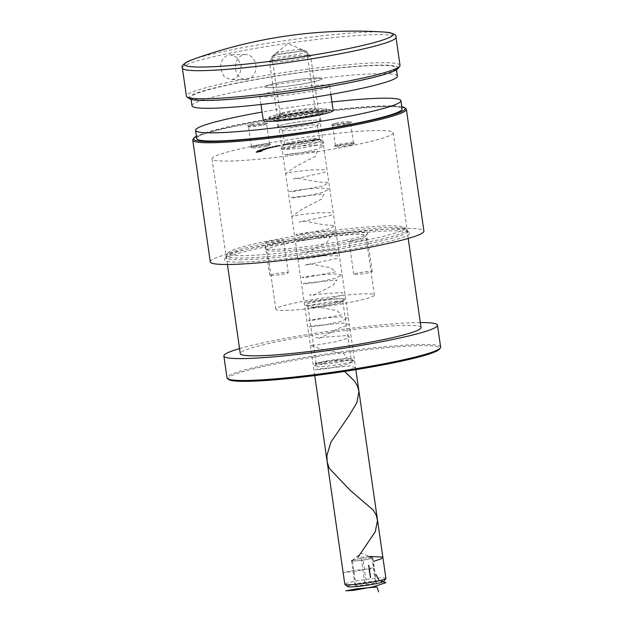 <?xml version="1.0" encoding="UTF-8"?>
<svg xmlns="http://www.w3.org/2000/svg" width="623" height="623" viewBox="0 0 623 623"><rect width="100%" height="100%" fill="white"/><g stroke="black" fill="none" stroke-linecap="round" stroke-linejoin="round"><path stroke-width="0.47" stroke-dasharray="3.12 2.34" d="M240.844 262.088A93.59 8.231 -8.2 0 0 349.082 249.698A93.59 8.231 -8.2 0 0 409.272 232.449A93.59 8.231 -8.2 0 0 393.362 230.845A93.59 8.231 -8.2 0 0 292.927 241.895A93.59 8.231 -8.2 0 0 224.732 259.043A93.59 8.231 -8.2 0 0 240.844 262.088M391.376 229.139A91.519 8.044 171.8 0 1 406.936 230.712A91.519 8.044 171.8 0 1 407.387 231.367A91.519 8.044 171.8 0 1 344.293 248.234A91.519 8.044 171.8 0 1 242.246 259.698A91.519 8.044 171.8 0 1 226.235 257.47A91.519 8.044 171.8 0 1 226.484 256.715A91.519 8.044 171.8 0 1 293.168 239.948A91.519 8.044 171.8 0 1 391.376 229.139M401.796 106.673A106.876 9.4 -8.2 0 0 386.494 105.863A106.876 9.4 -8.2 0 0 279.719 117.194A106.876 9.4 -8.2 0 0 196.393 136.273M193.052 139.233A107.911 9.485 171.8 0 1 271.683 119.46A107.911 9.485 171.8 0 1 387.49 106.712A107.911 9.485 171.8 0 1 405.83 108.566M266.325 146.265A10.17 0.896 -8.2 0 0 270.623 144.816A10.17 0.896 -8.2 0 0 254.9 146.413A10.17 0.896 -8.2 0 0 250.578 147.706A10.17 0.896 -8.2 0 0 255.601 147.838A10.17 0.896 -8.2 0 0 266.325 146.265M255.337 145.385A9.127 0.802 171.8 0 1 269.455 143.952A9.127 0.802 171.8 0 1 269.502 144.014A9.127 0.802 171.8 0 1 265.6 145.252A9.127 0.802 171.8 0 1 256.318 146.631A9.127 0.802 171.8 0 1 251.427 146.623A9.127 0.802 171.8 0 1 251.451 146.545A9.127 0.802 171.8 0 1 255.337 145.385M251.715 124.32A10.17 0.896 171.8 0 1 262.439 122.747A10.17 0.896 171.8 0 1 267.462 122.879A10.17 0.896 171.8 0 1 263.14 124.172A10.17 0.896 171.8 0 1 247.417 125.768A10.17 0.896 171.8 0 1 251.715 124.32M262.704 125.2A9.127 0.802 -8.2 0 0 266.589 124.039A9.127 0.802 -8.2 0 0 266.613 123.961A9.127 0.802 -8.2 0 0 261.722 123.954A9.127 0.802 -8.2 0 0 252.447 125.332A9.127 0.802 -8.2 0 0 248.538 126.57A9.127 0.802 -8.2 0 0 248.585 126.633A9.127 0.802 -8.2 0 0 262.704 125.2M350.305 145.19A10.17 0.896 -8.2 0 0 354.604 143.742A10.17 0.896 -8.2 0 0 338.873 145.338A10.17 0.896 -8.2 0 0 334.551 146.631A10.17 0.896 -8.2 0 0 339.574 146.763A10.17 0.896 -8.2 0 0 350.305 145.19M339.309 144.302A9.127 0.802 171.8 0 1 353.436 142.869A9.127 0.802 171.8 0 1 353.475 142.932A9.127 0.802 171.8 0 1 349.573 144.17A9.127 0.802 171.8 0 1 340.29 145.548A9.127 0.802 171.8 0 1 335.4 145.541A9.127 0.802 171.8 0 1 335.431 145.463A9.127 0.802 171.8 0 1 339.309 144.302M335.688 123.237A10.17 0.896 171.8 0 1 346.419 121.664A10.17 0.896 171.8 0 1 351.442 121.797A10.17 0.896 171.8 0 1 347.12 123.089A10.17 0.896 171.8 0 1 331.389 124.686A10.17 0.896 171.8 0 1 335.688 123.237M346.684 124.117A9.127 0.802 -8.2 0 0 350.562 122.957A9.127 0.802 -8.2 0 0 350.585 122.887A9.127 0.802 -8.2 0 0 345.703 122.871A9.127 0.802 -8.2 0 0 336.42 124.25A9.127 0.802 -8.2 0 0 332.511 125.488A9.127 0.802 -8.2 0 0 332.557 125.558A9.127 0.802 -8.2 0 0 346.684 124.117M314.849 145.642A21.789 1.916 -8.2 0 0 324.061 142.535A21.789 1.916 -8.2 0 0 290.357 145.961A21.789 1.916 -8.2 0 0 281.09 148.726A21.789 1.916 -8.2 0 0 291.86 149.014A21.789 1.916 -8.2 0 0 314.849 145.642M292.094 141.834A17.639 1.55 171.8 0 1 319.381 139.069A17.639 1.55 171.8 0 1 319.467 139.194A17.639 1.55 171.8 0 1 311.921 141.585A17.639 1.55 171.8 0 1 293.994 144.248A17.639 1.55 171.8 0 1 284.555 144.225A17.639 1.55 171.8 0 1 284.602 144.077A17.639 1.55 171.8 0 1 292.094 141.834M287.172 123.86A21.789 1.916 171.8 0 1 310.161 120.488A21.789 1.916 171.8 0 1 320.923 120.776A21.789 1.916 171.8 0 1 311.664 123.549A21.789 1.916 171.8 0 1 277.959 126.967A21.789 1.916 171.8 0 1 287.172 123.86A21.789 1.916 -8.2 0 0 277.85 126.812A21.789 1.916 -8.2 0 0 289.508 126.843A21.789 1.916 -8.2 0 0 311.664 123.549A21.789 1.916 -8.2 0 0 320.985 120.597A21.789 1.916 -8.2 0 0 309.32 120.566A21.789 1.916 -8.2 0 0 287.172 123.86M309.919 127.668A17.639 1.55 -8.2 0 0 317.419 125.425A17.639 1.55 -8.2 0 0 317.465 125.278A17.639 1.55 -8.2 0 0 308.027 125.254A17.639 1.55 -8.2 0 0 290.092 127.925A17.639 1.55 -8.2 0 0 282.546 130.308A17.639 1.55 -8.2 0 0 282.632 130.441A17.639 1.55 -8.2 0 0 309.919 127.668M210.301 261.855A107.911 9.485 171.8 0 1 284.703 241.965A107.911 9.485 171.8 0 1 405.036 228.454A107.911 9.485 171.8 0 1 423.913 231.071M377.172 130.526A91.519 8.044 171.8 0 1 393.183 132.746A91.519 8.044 171.8 0 1 330.081 149.621A91.519 8.044 171.8 0 1 228.034 161.077A91.519 8.044 171.8 0 1 212.022 158.857A91.519 8.044 171.8 0 1 275.117 141.982A91.519 8.044 171.8 0 1 377.172 130.526M309.444 141.187L310.9 140.494L309.444 141.187L309.382 140.782L309.95 141.125M305.184 141.46L308.72 141.102L308.673 140.666L308.72 141.102L305.184 141.46L305.34 140.814L305.402 141.226M290.692 143.983L287.211 144.388L291.12 143.485L291.182 143.897M291.12 143.485L286.923 143.913L287.865 144.466M287.803 144.061L289.75 143.477L289.812 143.89M286.393 144.731L282.842 145.182L286.798 144.24L286.86 144.645M286.798 144.24L283.27 144.481L282.842 145.182L282.787 144.777L283.699 145.229M283.636 144.824L285.209 144.279L285.264 144.692M280.109 145.774L275.794 146.241L279.665 146.039L280.054 145.361L280.109 145.774M275.942 145.759L278.177 145.58L277.336 146.335L277.274 145.922L280.054 145.361L275.942 145.759L276.005 146.171M269.876 147.589L272.991 147.487L269.876 147.589L270.405 147.044L270.468 147.449M266.457 148.57L271.044 147.939L266.457 148.57L266.13 147.994L266.457 148.57M268.007 147.978L270.982 147.526L268.357 147.885L268.832 148.196L268.474 147.635L266.13 147.994L268.007 147.978L268.069 148.391M259.355 151.35L262.524 150.789L262.509 150.338L262.524 150.789L256.949 151.506L256.933 151.054L256.988 151.467L259.355 151.35L259.293 150.937L262.47 150.377L260.095 150.501L260.149 150.914M256.217 151.693L260.359 151.319L256.139 152.137L261.59 151.155L261.644 151.56L256.279 152.105L260.422 151.732L256.201 152.542L261.644 151.56L261.59 151.14L256.217 151.693L256.279 152.105M262.073 150.517L257.821 151.046L263.124 150.447L262.073 150.517L262.774 149.777L262.828 150.182M261.94 149.504L265.6 149.061L260.78 149.863L260.835 150.275L262.205 149.839L259.643 150.353L259.744 149.855L260.616 150.345L265.663 149.473L260.835 150.275L260.227 149.808L261.94 149.504L261.995 149.917M264.261 149.559L265.157 148.85L265.219 149.263M266.41 148.765L262.633 149.395L268.272 148.718L265.935 149.068L266.356 148.36L263.809 148.632L263.864 149.045M263.809 148.632L262.571 148.99L265.421 148.508L265.055 149.022L265.663 149.146L265.608 148.741L268.209 148.313L268.272 148.718L267.851 148.165L267.828 148.765L267.765 148.352L265.881 148.656L265.935 149.068L265.499 148.554L266.356 148.36M273.154 147.098L276.425 146.724C277.251 146.498 277.11 146.421 276.012 146.483L272.788 146.849C271.947 147.075 272.064 147.16 273.154 147.098C272.064 147.16 271.947 147.075 272.788 146.849L272.726 146.436C271.885 146.662 272.01 146.748 273.1 146.693L273.154 147.098M276.425 146.724C277.251 146.498 277.11 146.421 276.012 146.483L275.95 146.07L272.726 146.436C271.885 146.662 272.01 146.748 273.1 146.693L276.363 146.312L276.425 146.724M292.132 143.438L295.987 142.924L292.132 143.438L291.922 142.978L291.985 143.391M291.922 142.978L295.925 142.519L296.034 142.963L295.925 142.519L293.464 142.722L293.526 143.134M302.731 142.099L297.194 142.722L302.731 142.099L303.175 141.616L303.237 142.028M314.786 140.354L311.227 140.86L315.308 140.292L311.321 140.775L314.786 140.354L314.732 139.949L312.871 140.315L312.925 140.728M312.871 140.315L315.246 139.887L315.308 140.292L315.145 139.77L313.813 139.856L313.875 140.268M317.434 140.245L319.778 139.474L316.289 140.12L317.878 139.778L317.94 140.191M256.209 151.747L256.263 152.16M260.359 151.319L260.422 151.732M256.154 152.082L256.209 152.487M256.139 152.137L256.201 152.542M260.11 150.898L259.721 151.366M259.659 150.961L259.472 151.584M259.409 151.171L259.861 151.116M260.095 150.501L256.933 151.054L259.293 150.937M259.417 150.875L261.987 150.439L259.417 150.875L259.48 151.288L257.494 151.405L262.049 150.844L259.48 151.288M257.408 151.023L257.463 151.428L257.408 151.023M262.01 150.416L262.049 150.844L262.01 150.416M259.993 150.564L260.056 150.968M260.811 150.688L260.873 151.093M262.774 149.777L257.766 150.641L257.821 151.046M257.766 150.641L257.79 151.062M257.735 150.657L261.356 150.236L261.419 150.641M261.356 150.236L261.224 150.727M261.162 150.322L261.722 150.673M261.855 150.174L263.062 150.034L263.124 150.447M263.225 149.964L262.018 150.104M261.979 149.964L259.347 150.416L261.979 149.964L261.574 150.571L259.409 150.828L262.042 150.369M261.512 150.166L261.574 150.571M259.347 150.416L259.409 150.828M262.143 149.434L262.205 149.839M260.554 149.941L260.616 150.345M264.65 149.279L264.705 149.684M263.646 149.621L263.708 150.034M264.121 149.575L264.183 149.987M265.6 149.061L265.663 149.473M260.78 149.863L260.227 149.808L260.78 149.863M265.157 148.85L264.822 149.294M264.767 148.889L263.864 149.59M263.809 149.185L264.207 149.146M262.571 148.99L262.633 149.395M263.015 148.952L263.07 149.356M264.027 148.656L264.082 149.068M265.421 148.508L265.484 148.92M265.001 148.609L265.608 148.741L265.001 148.609M270.935 147.581L270.989 147.994M270.982 147.526L271.044 147.939M268.357 147.885L268.412 148.29M266.551 147.963L268.139 147.721L266.551 147.963L266.613 148.375L268.381 148.243L266.792 148.492L266.551 147.963M268.139 147.721L268.381 148.243L268.139 147.721M270.405 147.044L269.86 147.526M269.798 147.114L269.12 147.698M269.058 147.293L272.929 147.075L272.991 147.487M272.929 147.075L273.365 147.394M273.302 146.989L269.814 147.184M276.363 146.312C277.188 146.094 277.056 146.016 275.95 146.07C277.056 146.016 277.188 146.094 276.363 146.312M273.497 146.607L275.561 146.156L273.045 146.428L273.108 146.841L276.098 146.74L273.559 147.012L273.108 146.841L273.497 146.607M275.561 146.156L276.098 146.74L275.561 146.156M274.541 146.545L274.603 146.95M275.732 145.837L275.794 146.241M278.177 145.58L278.232 145.984M277.663 145.673L277.274 145.922L277.663 145.673M279.299 145.634L278.029 145.65L279.61 145.455L279.353 146.047L277.78 146.241L279.353 146.047L279.299 145.634M285.139 144.154L285.202 144.559M284.672 144.24L284.734 144.645M284.968 144.256L285.03 144.661M283.27 144.481L282.787 144.777L283.27 144.481M284.104 144.738L284.158 145.143M282.982 144.661L283.566 144.481L282.982 144.661M285.209 144.279L286.331 144.326M289.859 143.329L289.913 143.734M289.368 143.407L289.422 143.82M289.594 143.438L289.648 143.851M287.904 143.648L287.966 144.061M288.285 143.975L288.348 144.388M287.444 143.851L288.153 143.656L287.499 144.248M289.75 143.477L290.63 143.57M291.424 143.064L291.486 143.469M292.249 143.298L292.304 143.711M292.748 143.22L292.802 143.625M292.608 143.173L292.662 143.586M294.344 142.971L294.406 143.376M293.464 142.722L292.078 143.025M294.196 142.947L292.265 143.08L292.327 143.492L295.512 143.033L292.366 143.516L292.304 143.103L295.419 142.605L295.512 143.033L295.419 142.605L294.258 143.36M293.534 142.76L293.589 143.165M303.012 141.281L302.56 141.771M302.505 141.359L302.591 141.826M302.529 141.413L302.023 141.857M301.96 141.452L301.197 141.958M301.135 141.553L299.975 142.223M299.92 141.818L298.409 141.951L298.472 142.363M298.409 141.951L297.14 142.309L297.288 142.901M297.132 142.293L297.194 142.722L297.132 142.293M297.233 142.488L297.81 142.823M297.755 142.41L298.534 141.974L298.596 142.387M298.534 141.974L299.959 142.371M299.897 141.958L300.021 142.496M299.959 142.091L300.527 142.426M300.473 142.013L301.252 141.577L301.314 141.989M301.252 141.577L302.669 141.694M305.34 140.814L304.834 140.884L304.935 141.725M304.834 140.884L304.359 141.865M304.304 141.46L304.865 141.803M304.811 141.39L306.407 141.187L306.461 141.592M306.407 141.187L308.658 140.689L306.796 140.751L306.859 141.164M306.796 140.751L305.122 141.055M306.399 141.141L308.144 140.759L305.029 141.6L306.461 141.553M304.959 141.211L305.013 141.623L304.959 141.211M308.144 140.743L308.198 141.172L308.144 140.743M306.711 140.806L306.765 141.219M309.888 140.712L310.846 140.089L310.9 140.494M310.846 140.089L310.394 140.564M310.34 140.152L309.382 140.782M311.648 140.377L311.702 140.782M311.173 140.455L311.227 140.86M312.707 140.377L312.762 140.79M313.813 139.856L312.037 140.144L312.1 140.549M312.037 140.144L311.321 140.775M311.259 140.362L314.732 139.949M314.794 139.902L311.921 140.245L314.553 139.848L314.856 140.307L311.983 140.65L314.856 140.307M311.921 140.245L311.983 140.65M314.553 139.848L314.615 140.261M313.681 139.918L313.735 140.331M317.878 139.778L319.724 139.061L319.778 139.474M319.724 139.061L317.169 139.342L317.232 139.754M317.169 139.342L317.052 139.825M316.99 139.412L319.031 139.186L319.093 139.599M319.031 139.186L318.517 139.825M318.454 139.412L316.414 139.638L316.476 140.05M316.414 139.638L316.289 140.12M316.235 139.708L318.275 139.482L318.337 139.895M318.275 139.482L317.372 139.84M255.819 64.924A12.452 10.295 -90.7 0 1 245.836 79.448A12.452 10.295 -90.7 0 1 235.525 69.083A12.452 10.295 -90.7 0 1 245.517 54.551A12.452 10.295 -90.7 0 1 255.819 64.924M220.768 69.27L224.179 76.746L230.681 79.643L232.278 79.471C238.477 77.478 241.405 72.696 241.062 65.111L237.308 57.635L230.362 54.746L228.742 54.917C222.824 56.895 220.168 61.677 220.768 69.27M313.4 115.325A26.976 2.375 171.8 0 1 271.667 119.561A26.976 2.375 171.8 0 1 283.076 115.714A26.976 2.375 171.8 0 1 311.539 111.54A26.976 2.375 171.8 0 1 324.863 111.891A26.976 2.375 171.8 0 1 313.4 115.325M281.612 113.682A29.055 2.554 -8.2 0 0 269.183 117.615A29.055 2.554 -8.2 0 0 269.331 117.825A29.055 2.554 -8.2 0 0 314.272 113.261A29.055 2.554 -8.2 0 0 326.616 109.57A29.055 2.554 -8.2 0 0 326.693 109.329A29.055 2.554 -8.2 0 0 311.15 109.29A29.055 2.554 -8.2 0 0 281.612 113.682M189.291 98.636A105.832 9.306 171.8 0 1 234.038 83.552A105.832 9.306 171.8 0 1 345.695 67.175A105.832 9.306 171.8 0 1 397.98 68.561M400.028 65.345A107.911 9.485 -8.2 0 0 342.276 65.213A107.911 9.485 -8.2 0 0 232.574 81.52A107.911 9.485 -8.2 0 0 186.417 96.129M310.48 115.364A21.789 1.916 -8.2 0 0 319.692 112.257A21.789 1.916 -8.2 0 0 285.988 115.676A21.789 1.916 -8.2 0 0 276.729 118.448A21.789 1.916 -8.2 0 0 287.491 118.736A21.789 1.916 -8.2 0 0 310.48 115.364A21.789 1.916 -8.2 0 0 319.801 112.413A21.789 1.916 -8.2 0 0 308.144 112.381A21.789 1.916 -8.2 0 0 285.988 115.676A21.789 1.916 -8.2 0 0 276.667 118.627A21.789 1.916 -8.2 0 0 288.332 118.658A21.789 1.916 -8.2 0 0 310.48 115.364M287.733 111.556A17.639 1.55 171.8 0 1 315.02 108.784A17.639 1.55 171.8 0 1 315.106 108.916A17.639 1.55 171.8 0 1 307.56 111.299A17.639 1.55 171.8 0 1 289.625 113.97A17.639 1.55 171.8 0 1 280.186 113.947A17.639 1.55 171.8 0 1 280.233 113.799A17.639 1.55 171.8 0 1 287.733 111.556M279.478 54.271A17.639 1.55 171.8 0 1 306.625 51.429A17.639 1.55 171.8 0 1 306.851 51.623A17.639 1.55 171.8 0 1 299.305 54.014A17.639 1.55 171.8 0 1 281.37 56.677A17.639 1.55 171.8 0 1 271.932 56.654A17.639 1.55 171.8 0 1 272.087 56.405A17.639 1.55 171.8 0 1 279.478 54.271M309.849 82.571A29.055 2.554 171.8 0 1 280.311 86.963A29.055 2.554 171.8 0 1 264.767 86.924A29.055 2.554 171.8 0 1 277.188 82.991A29.055 2.554 171.8 0 1 306.726 78.607A29.055 2.554 171.8 0 1 322.278 78.638A29.055 2.554 171.8 0 1 309.849 82.571A29.055 2.554 171.8 0 1 280.311 86.963A29.055 2.554 171.8 0 1 264.767 86.924A29.055 2.554 171.8 0 1 277.188 82.991A29.055 2.554 171.8 0 1 306.726 78.607A29.055 2.554 171.8 0 1 322.278 78.638A29.055 2.554 171.8 0 1 309.849 82.571M192.086 59.761A105.326 9.259 171.8 0 1 229.521 50.222A105.326 9.259 171.8 0 1 374.54 31.874A105.326 9.259 171.8 0 1 384.329 32.061M228.719 379.5A106.876 9.4 171.8 0 1 273.902 364.268A106.876 9.4 171.8 0 1 386.657 347.735A106.876 9.4 171.8 0 1 439.456 349.137M440.632 347.081A107.911 9.485 -8.2 0 0 382.88 346.949A107.911 9.485 -8.2 0 0 273.178 363.256A107.911 9.485 -8.2 0 0 227.013 377.865M366.433 240.089A89.229 7.85 -8.2 0 0 404.156 227.372A89.229 7.85 -8.2 0 0 266.13 241.381A89.229 7.85 -8.2 0 0 228.205 252.728A89.229 7.85 -8.2 0 0 272.29 253.896A89.229 7.85 -8.2 0 0 366.433 240.089M265.258 243.445A91.308 8.029 171.8 0 1 406.5 229.108A91.308 8.029 171.8 0 1 406.951 229.762A91.308 8.029 171.8 0 1 367.897 242.121A91.308 8.029 171.8 0 1 275.07 255.921A91.308 8.029 171.8 0 1 226.204 255.804A91.308 8.029 171.8 0 1 226.453 255.056A91.308 8.029 171.8 0 1 265.258 243.445M345.438 240.361A51.88 4.563 171.8 0 1 265.188 248.507A51.88 4.563 171.8 0 1 287.125 241.109A51.88 4.563 171.8 0 1 341.856 233.08A51.88 4.563 171.8 0 1 367.484 233.765A51.88 4.563 171.8 0 1 345.438 240.361M288.581 243.141A49.801 4.377 -8.2 0 0 267.283 249.885A49.801 4.377 -8.2 0 0 267.524 250.244A49.801 4.377 -8.2 0 0 344.566 242.425A49.801 4.377 -8.2 0 0 365.732 236.086A49.801 4.377 -8.2 0 0 365.872 235.681A49.801 4.377 -8.2 0 0 339.216 235.619A49.801 4.377 -8.2 0 0 288.581 243.141M336.202 301.976A19.718 1.737 171.8 0 1 305.714 305.068A19.718 1.737 171.8 0 1 314.047 302.256A19.718 1.737 171.8 0 1 334.847 299.211A19.718 1.737 171.8 0 1 344.581 299.468A19.718 1.737 171.8 0 1 336.202 301.976M315.503 304.289A17.639 1.55 -8.2 0 0 307.964 306.68A17.639 1.55 -8.2 0 0 308.05 306.804A17.639 1.55 -8.2 0 0 335.338 304.032A17.639 1.55 -8.2 0 0 342.829 301.789A17.639 1.55 -8.2 0 0 342.876 301.649A17.639 1.55 -8.2 0 0 333.437 301.625A17.639 1.55 -8.2 0 0 315.503 304.289M322.893 363.637A19.718 1.737 -8.2 0 0 314.514 366.145A19.718 1.737 -8.2 0 0 324.248 366.402A19.718 1.737 -8.2 0 0 345.049 363.357A19.718 1.737 -8.2 0 0 353.389 360.546A19.718 1.737 -8.2 0 0 322.893 363.637M343.592 361.324A17.639 1.55 171.8 0 1 325.658 363.988A17.639 1.55 171.8 0 1 316.219 363.964A17.639 1.55 171.8 0 1 316.266 363.824A17.639 1.55 171.8 0 1 323.765 361.581A17.639 1.55 171.8 0 1 351.045 358.809A17.639 1.55 171.8 0 1 351.131 358.934A17.639 1.55 171.8 0 1 343.592 361.324M269.043 241.342A9.337 0.818 -8.2 0 0 265.048 242.612A9.337 0.818 -8.2 0 0 270.047 242.62A9.337 0.818 -8.2 0 0 279.54 241.21A9.337 0.818 -8.2 0 0 283.535 239.941A9.337 0.818 -8.2 0 0 278.536 239.933A9.337 0.818 -8.2 0 0 269.043 241.342M273.762 274.081A9.337 0.818 -8.2 0 0 269.767 275.343A9.337 0.818 -8.2 0 0 274.766 275.358A9.337 0.818 -8.2 0 0 284.259 273.941A9.337 0.818 -8.2 0 0 288.254 272.679A9.337 0.818 -8.2 0 0 283.255 272.672A9.337 0.818 -8.2 0 0 273.762 274.081M353.023 240.26A9.337 0.818 -8.2 0 0 349.028 241.529A9.337 0.818 -8.2 0 0 354.02 241.537A9.337 0.818 -8.2 0 0 363.521 240.128A9.337 0.818 -8.2 0 0 367.508 238.866A9.337 0.818 -8.2 0 0 362.516 238.85A9.337 0.818 -8.2 0 0 353.023 240.26M357.734 272.999A9.337 0.818 -8.2 0 0 353.739 274.26A9.337 0.818 -8.2 0 0 358.739 274.276A9.337 0.818 -8.2 0 0 368.232 272.866A9.337 0.818 -8.2 0 0 372.227 271.597A9.337 0.818 -8.2 0 0 367.227 271.589A9.337 0.818 -8.2 0 0 357.734 272.999M297.132 302.474A49.801 4.377 -8.2 0 0 275.833 309.218A49.801 4.377 -8.2 0 0 302.482 309.281A49.801 4.377 -8.2 0 0 353.116 301.758A49.801 4.377 -8.2 0 0 374.423 295.014A49.801 4.377 -8.2 0 0 347.766 294.952A49.801 4.377 -8.2 0 0 297.132 302.474M421.039 327.558A91.308 8.029 -8.2 0 0 372.172 327.441A91.308 8.029 -8.2 0 0 279.353 341.24A91.308 8.029 -8.2 0 0 240.291 353.607M420.323 322.55A107.911 9.485 -8.2 0 0 270.016 341.365A107.911 9.485 -8.2 0 0 239.575 348.6M263.319 120.551A35.277 3.099 171.8 0 1 278.411 115.777A35.277 3.099 171.8 0 1 314.272 110.442A35.277 3.099 171.8 0 1 333.157 110.489M314.529 90.717A35.277 3.099 -8.2 0 0 329.614 85.935A35.277 3.099 -8.2 0 0 310.737 85.888A35.277 3.099 -8.2 0 0 274.868 91.223A35.277 3.099 -8.2 0 0 259.783 95.997A35.277 3.099 -8.2 0 0 278.66 96.043A35.277 3.099 -8.2 0 0 314.529 90.717M314.568 115.31A29.055 2.554 171.8 0 1 285.03 119.702A29.055 2.554 171.8 0 1 269.479 119.663A29.055 2.554 171.8 0 1 281.908 115.73A29.055 2.554 171.8 0 1 311.445 111.338A29.055 2.554 171.8 0 1 326.989 111.377A29.055 2.554 171.8 0 1 314.568 115.31M192.001 105.77A103.761 9.127 171.8 0 1 236.382 91.721A103.761 9.127 171.8 0 1 341.863 76.037A103.761 9.127 171.8 0 1 397.396 76.17M235.206 83.537A103.761 9.127 171.8 0 1 340.688 67.852A103.761 9.127 171.8 0 1 396.22 67.985A103.761 9.127 171.8 0 1 351.839 82.034A103.761 9.127 171.8 0 1 246.35 97.718A103.761 9.127 171.8 0 1 190.817 97.585A103.761 9.127 171.8 0 1 235.206 83.537M402.115 108.908A103.761 9.127 -8.2 0 0 346.583 108.776A103.761 9.127 -8.2 0 0 241.101 124.452A103.761 9.127 -8.2 0 0 196.72 138.501M331.927 101.993A103.761 9.127 -8.2 0 0 262.096 112.062M363.131 560.186L352.416 561.261L351.94 560.801A10.373 0.911 -8.2 0 0 357.773 560.723A10.373 0.911 171.8 0 0 368.014 559.189A10.373 0.911 -8.2 0 0 372.422 557.725A10.373 0.911 -8.2 0 0 372.32 557.671A10.373 0.911 -8.2 0 0 366.589 557.803A10.373 0.911 -8.2 0 0 356.348 559.337A10.373 0.911 -8.2 0 0 352.003 560.599A10.373 0.911 -8.2 0 0 351.94 560.801L351.465 560.342L361.231 558.34L371.947 557.266L372.897 558.192L363.131 560.186L366.667 584.74L355.959 585.815L355.009 584.888L364.767 582.894L375.482 581.82L376.432 582.739L366.667 584.74M347.735 586.555A18.262 1.604 171.8 0 1 355.453 583.946A18.262 1.604 171.8 0 1 374.719 581.119A18.262 1.604 171.8 0 1 383.745 581.36M385.902 578.401A20.754 1.822 -8.2 0 0 374.797 578.378A20.754 1.822 -8.2 0 0 353.7 581.508A20.754 1.822 -8.2 0 0 344.823 584.319M300.286 49.552A13.776 1.215 -8.2 0 0 285.505 51.179A13.776 1.215 -8.2 0 0 275.459 53.703A13.776 1.215 -8.2 0 0 277.835 54.154A13.776 1.215 -8.2 0 0 293.768 52.332A13.776 1.215 -8.2 0 0 302.63 49.793A13.776 1.215 -8.2 0 0 300.286 49.552M306.96 55.26A20.754 1.822 -8.2 0 0 278.388 58.881A20.754 1.822 -8.2 0 0 269.572 61.513A20.754 1.822 -8.2 0 0 269.51 61.685A20.754 1.822 -8.2 0 0 273.147 62.191A20.754 1.822 -8.2 0 0 301.719 58.578A20.754 1.822 -8.2 0 0 310.589 55.766A20.754 1.822 -8.2 0 0 310.488 55.618A20.754 1.822 -8.2 0 0 306.96 55.26M370.63 576.914L370.405 577.412L370.833 577.108L370.109 576.984L370.171 577.412L370.397 576.921M370.771 577.124L370.303 577.124M370.28 577.287L370.677 577.389L370.28 577.287M370.42 575.893L369.976 575.995L370.475 576.259L370.405 575.777M369.688 575.138L370.296 575.013M370.078 573.121L369.844 573.518L370.272 573.222L369.548 573.098L369.61 573.518L369.844 573.121M370.21 573.238L369.743 573.23M369.719 573.394L370.117 573.503L369.719 573.394M369.93 571.992L369.821 572.397L369.688 571.898L369.26 572.21L369.696 572M369.26 572.21L369.821 572.397L369.26 572.21M369.673 570.707L369.05 570.73L369.657 570.606M369.439 569.087L369.011 569.344L369.423 568.994M369.657 568.986L369.486 569.422M369.719 569.422L369.198 569.134M369.548 568.223L369.011 568.246M369.127 568.332L369.564 568.316L369.127 568.332M369.12 566.875L368.832 566.455L368.512 567L369.104 566.782M369.338 566.774L368.637 566.728M368.917 565.886L368.52 565.964L368.917 565.886M369.042 566.151L368.723 565.661L368.808 566.151M372.897 558.192L376.432 582.739M368.871 565.147L368.248 565.17L368.318 565.661L368.855 565.045M369.042 566.307L368.427 566.432L369.026 566.214M369.151 567.101L368.691 567.101L369.244 567.724L368.832 567.615L369.143 567.008M369.369 567.008L368.769 567.654L369.244 567.724M369.478 567.724L368.941 567.467M369.174 567.467L368.793 567.312L369.384 567.101M369.353 568.519L368.909 568.612L369.408 568.861L368.995 568.737L369.346 568.425M369.579 568.417L369.408 568.861M369.641 568.854L369.12 568.565M369.587 570.123L368.941 569.983L369.33 570.528L369.548 569.858M369.782 569.858L369.065 570.466L369.821 570.123M369.712 570.98L369.089 571.003L369.61 571.377L369.166 571.571L369.782 571.447L369.26 571.073L369.696 570.878M369.361 572.88L369.969 572.755M370.14 573.97L369.517 573.985L370.085 574.235L369.595 574.538L370.226 574.57L369.696 574.57L370.124 573.861M369.922 576.773L370.529 576.649M371.947 557.266L375.482 581.82M361.231 558.34L364.767 582.894M351.465 560.342L355.009 584.888M352.416 561.261L355.959 585.815M369.089 565.038L368.248 565.17M368.481 565.162L368.318 565.661M368.621 565.645L368.333 565.256M369.26 566.214L368.419 566.338M368.66 566.432L369.275 566.307M368.956 566.86L368.497 566.907M368.746 567L369.353 566.875M369.12 566.821L368.707 566.72L369.12 566.821M369.548 570.419L369.081 570.341L369.548 570.419M369.891 570.606L369.05 570.73M369.299 570.832L369.906 570.707M369.93 570.878L369.089 571.003M369.844 571.369L369.159 571.47M370 571.33L369.26 571.073M369.494 571.073L369.945 570.98M370.187 572.662L369.478 572.763M370.358 573.861L369.517 573.985M370.319 574.235L369.595 574.538M370.451 574.468L369.696 574.57M370.405 574.157L369.626 574.071M369.86 574.071L370.374 573.962M370.514 574.92L369.805 575.021M370.054 575.597L370.529 575.496L370.054 575.597M370.638 575.777L369.976 575.995M370.444 576.01L369.961 575.878M370.693 576.143L370.288 576.057M370.747 576.555L370.039 576.649M370.374 577.794L370.849 577.7L370.374 577.794M380.365 580.768L379.111 580.768M376.082 574.663L374.15 573.884L374.306 568.55L353.467 570.481L343.125 572.521L353.623 571.556L374.158 567.522L372.507 562.452L374.143 561.159M369.314 556.425L357.867 557.429M344.581 371.425L355.18 367.679L349.931 365.95L317.2 369.065L315.152 370.062L328.204 368.411L346.03 364.689L354.565 361.122L347.027 359.798L329.217 361.052L314.981 363.201L315.37 363.863L347.26 357.96L343.888 353.7L322.262 349.425L310.41 345.376L317.886 344.877L335.486 341.809L349.324 337.868L348.467 335.447L316.001 337.806L319.233 338.429L338.803 328.36L349.059 324.638L343.413 322.979L310.752 326.148L309.125 327.091L322.465 325.37L340.22 321.624L348.382 318.088L340.462 316.834L322.558 318.135L308.595 320.277L309.405 320.876L341.412 314.895L337.292 310.752L315.651 306.516L310.9 308.26L342.993 301.485L344.153 298.775L330.424 298.744L312.45 300.707L304.211 302.435L312.061 301.859L329.746 298.744L343.32 294.819L342.043 292.46L309.467 294.897L313.439 295.403L333.017 285.287L336.887 280.007L304.32 283.231L303.113 284.119L316.725 282.328L334.395 278.551L342.191 275.055L333.897 273.871L315.908 275.226L302.217 277.352L303.448 277.889L335.548 271.83L330.688 267.797L309.047 263.607L305.036 265.258L337.035 258.42L337.775 255.773L323.773 255.804L305.877 257.797L298.02 259.487L306.243 258.841L324.007 255.679L337.3 251.762L335.61 249.465L302.942 251.988L307.661 252.377L327.231 242.222L330.354 237.036L297.895 240.307L297.101 241.14L310.986 239.279L328.57 235.486L335.984 232.029L327.324 230.915L309.265 232.309L295.855 234.427L297.49 234.902L329.684 228.758L334.816 225.549L324.077 224.848L302.451 220.698L299.188 222.247L331.062 215.363L331.389 212.77L317.115 212.871L299.32 214.888L291.837 216.539L301.882 209.351L321.437 199.15L323.812 194.065L291.486 197.39L291.105 198.161L305.254 196.237L322.737 192.421L329.769 189.003L320.744 187.959L302.614 189.4L289.493 191.502L291.556 191.915L323.804 185.693L328.539 182.531L317.465 181.9L295.863 177.789L293.34 179.237L325.081 172.306L324.988 169.775L310.456 169.947L292.763 171.979L285.669 173.583L296.104 166.318L315.635 156.085L317.263 151.101L285.077 154.473L285.116 155.182L299.523 153.188L316.905 149.349L323.547 145.977L314.156 144.995L295.972 146.491L283.146 148.578L285.622 148.92L317.925 142.628L322.247 139.513L310.846 138.952M262.774 149.598L262.836 150.011M262.727 149.559L262.781 149.972M278.668 145.471L278.722 145.883M283.309 144.692L283.372 145.104M285.723 144.295L285.786 144.7M287.686 143.897L287.74 144.31M290.17 143.508L290.225 143.921M302.599 141.553L302.661 141.958M182.368 68.039A107.911 9.485 171.8 0 1 228.524 53.43A107.911 9.485 171.8 0 1 338.234 37.123A107.911 9.485 171.8 0 1 395.987 37.263M406.936 230.712L409.272 232.449M269.455 143.952L270.623 144.816M266.589 124.039L267.462 122.879M353.436 142.869L354.604 143.742M350.562 122.957L351.442 121.797M353.475 142.932L350.585 122.887M269.502 144.014L266.613 123.961M319.381 139.069L324.061 142.535M317.419 125.425L320.923 120.776M319.467 139.194L317.465 125.278M393.183 132.746L407.387 231.367M212.022 158.857L226.235 257.47M284.555 144.225L282.546 130.308M282.632 130.441L277.959 126.967M284.602 144.077L281.09 148.726M260.18 150.275L260.118 149.863M264.791 149.138L264.728 148.733M268.536 148.601L268.474 148.188M268.007 148.679L267.945 148.266M265.336 149.061L265.273 148.656M269.159 148.064L269.097 147.659M265.819 148.554L265.764 148.142M268.63 148.149L268.568 147.737M266.364 148.469L266.301 148.064M277.001 146.53L276.947 146.117M272.189 147.051L272.134 146.639M272.71 146.973L272.648 146.569M276.495 146.6L276.433 146.187M277.048 146.296L276.986 145.883M280.397 145.813L280.334 145.408M277.585 146.218L277.523 145.805M279.859 145.883L279.805 145.478M282.499 145.128L282.437 144.723M283.013 145.058L282.951 144.645M315.386 140.23L315.324 139.817M251.427 146.623L248.538 126.57M335.4 145.541L332.511 125.488M332.557 125.558L331.389 124.686M335.431 145.463L334.551 146.631M248.585 126.633L247.417 125.768M251.451 146.545L250.578 147.706M226.484 256.715L224.732 259.043M245.836 79.448L230.681 79.643M271.667 119.561L269.331 117.825M315.02 108.784L319.692 112.257M306.851 51.623L315.106 108.916M272.087 56.405L287.888 43.688L306.625 51.429M269.183 117.615L269.479 119.663M326.693 109.329L326.989 111.377M271.932 56.654L280.186 113.947M280.233 113.799L276.729 118.448M324.863 111.891L326.616 109.57M245.517 54.551L230.362 54.746M404.156 227.372L406.5 229.108M267.524 250.244L265.188 248.507M308.05 306.804L305.714 305.068M316.266 363.824L314.514 366.145M307.964 306.68L316.219 363.964M269.767 275.343L265.048 242.612M353.739 274.26L349.028 241.529M275.833 309.218L267.283 249.885M408.205 238.445L406.951 229.762M227.45 264.495L226.204 255.804M374.423 295.014L365.872 235.681M372.227 271.597L367.508 238.866M288.254 272.679L283.535 239.941M342.876 301.649L351.131 358.934M351.045 358.809L353.389 360.546M342.829 301.789L344.581 299.468M365.732 236.086L367.484 233.765M228.205 252.728L226.453 255.056M330.836 94.431L329.614 85.935M396.477 69.799L396.22 67.985M191.082 99.4L190.817 97.585M261.006 104.493L259.783 95.997M319.801 112.413L320.985 120.597M276.667 118.627L277.85 126.812M352.003 560.599L361.293 553.115L372.32 557.671M275.459 53.703L269.572 61.513M314.747 375.583L269.51 61.685M355.826 369.657L310.589 55.766M302.63 49.793L310.488 55.618"/><path stroke-width="0.93" d="M196.393 136.273A106.876 9.4 -8.2 0 0 193.932 138.065A106.876 9.4 -8.2 0 0 212.334 141.546A106.876 9.4 -8.2 0 0 335.929 127.396A106.876 9.4 -8.2 0 0 404.662 107.701A106.876 9.4 -8.2 0 0 401.796 106.673M404.662 107.701L405.83 108.566A107.911 9.485 171.8 0 1 406.367 109.337A107.911 9.485 171.8 0 1 331.973 129.226A107.911 9.485 171.8 0 1 211.633 142.737A107.911 9.485 171.8 0 1 192.756 140.12A107.911 9.485 171.8 0 1 193.052 139.233L193.932 138.065M406.367 109.337L423.913 231.071A107.911 9.485 171.8 0 1 349.511 250.968A107.911 9.485 171.8 0 1 229.178 264.479A107.911 9.485 171.8 0 1 210.301 261.855L192.756 140.12M399.732 66.233L397.98 68.561A105.832 9.306 171.8 0 1 353 82.018A105.832 9.306 171.8 0 1 189.291 98.636L186.955 96.9A107.911 9.485 -8.2 0 0 353.872 79.954A107.911 9.485 -8.2 0 0 399.732 66.233A107.911 9.485 -8.2 0 0 400.028 65.345L395.987 37.263A107.911 9.485 171.8 0 1 349.822 51.873A107.911 9.485 171.8 0 1 240.12 68.18A107.911 9.485 171.8 0 1 182.368 68.039L186.417 96.129A107.911 9.485 -8.2 0 0 186.955 96.9M192.086 59.761A473.83 473.83 0 0 1 384.329 32.061A105.326 9.259 171.8 0 1 347.914 48.695A105.326 9.259 171.8 0 1 202.896 67.043A105.326 9.259 171.8 0 1 192.086 59.761C184.167 63.009 180.927 65.765 182.368 68.039M440.329 347.969L439.456 349.137A106.876 9.4 171.8 0 1 394.04 362.726A106.876 9.4 171.8 0 1 228.719 379.5L227.551 378.636A107.911 9.485 -8.2 0 0 394.476 361.69A107.911 9.485 -8.2 0 0 440.329 347.969A107.911 9.485 -8.2 0 0 440.632 347.081L437.478 325.19A107.911 9.485 -8.2 0 0 420.323 322.55M227.45 264.495L240.291 353.607A91.308 8.029 -8.2 0 0 289.158 353.724A91.308 8.029 -8.2 0 0 381.985 339.924A91.308 8.029 -8.2 0 0 421.039 327.558L408.205 238.445M239.575 348.6A107.911 9.485 -8.2 0 0 223.859 355.974A107.911 9.485 -8.2 0 0 281.612 356.107A107.911 9.485 -8.2 0 0 391.314 339.8A107.911 9.485 -8.2 0 0 437.478 325.19M223.859 355.974L227.013 377.865A107.911 9.485 -8.2 0 0 227.551 378.636M330.836 94.431L333.157 110.489A35.277 3.099 171.8 0 1 318.065 115.263A35.277 3.099 171.8 0 1 282.196 120.597A35.277 3.099 171.8 0 1 263.319 120.551L261.006 104.493M396.477 69.799L397.396 76.17A103.761 9.127 171.8 0 1 353.015 90.218A103.761 9.127 171.8 0 1 247.533 105.902A103.761 9.127 171.8 0 1 192.001 105.77L191.082 99.4M262.096 112.062A103.761 9.127 -8.2 0 0 239.917 116.267A103.761 9.127 -8.2 0 0 195.536 130.316A103.761 9.127 -8.2 0 0 251.069 130.448A103.761 9.127 -8.2 0 0 356.551 114.772A103.761 9.127 -8.2 0 0 400.932 100.724A103.761 9.127 -8.2 0 0 331.927 101.993M195.536 130.316L196.72 138.501A103.761 9.127 -8.2 0 0 252.245 138.633A103.761 9.127 -8.2 0 0 357.734 122.957A103.761 9.127 -8.2 0 0 402.115 108.908L400.932 100.724M385.847 578.572L383.745 581.36A18.262 1.604 171.8 0 1 375.981 583.681A18.262 1.604 171.8 0 1 347.735 586.555L344.932 584.467A20.754 1.822 -8.2 0 0 377.032 581.212A20.754 1.822 -8.2 0 0 385.847 578.572A20.754 1.822 -8.2 0 0 385.902 578.401L355.826 369.657M314.747 375.583L344.823 584.319A20.754 1.822 -8.2 0 0 344.932 584.467M378.558 591.85L377.001 586.967L357.104 588.758L345.882 590.83L353.591 590.355L372.967 586.866L385.941 582.684L380.365 580.768M379.111 580.768L376.082 574.663M374.143 561.159L381.144 558.854L382.701 557.102L369.314 556.425M357.867 557.429L375.264 531.738L377.522 520.431L376.206 515.166L373.263 510.097L350.258 490.402L329.248 468.278L327.231 462.071L326.88 455.615L330.891 442.182L349.308 415.237L356.784 402.84L358.957 391.556L357.594 386.291L354.612 381.229L344.581 371.425M384.329 32.061C392.84 32.933 396.726 34.67 395.987 37.263"/></g></svg>

